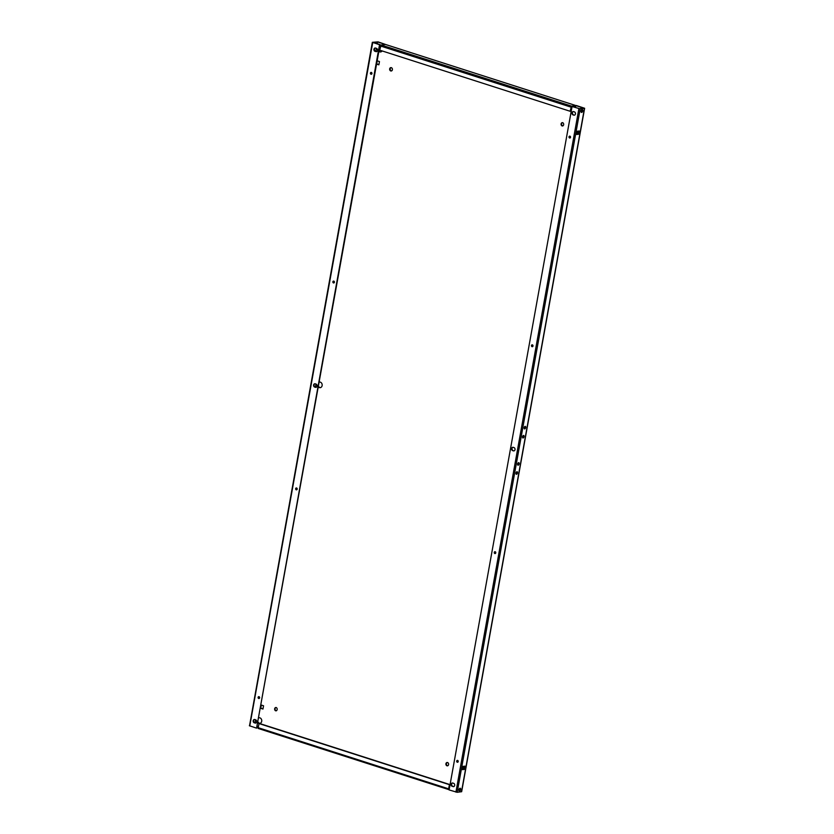 <?xml version="1.0" encoding="UTF-8"?>
<svg xmlns="http://www.w3.org/2000/svg" width="834" height="834" viewBox="0 0 834 834"><rect width="100%" height="100%" fill="white"/><g stroke="black" fill="none" stroke-linecap="round" stroke-linejoin="round"><path stroke-width="1.25" d="M495.167 551.733A0.938 0.771 82.9 0 1 494.843 553.547A0.938 0.771 82.9 0 1 495.167 551.733A0.938 0.771 82.9 0 0 495.375 553.484A0.938 0.771 82.9 0 1 495.375 553.484M296.581 487.994A0.938 0.771 82.9 0 1 296.247 489.808A0.938 0.771 82.9 0 1 296.581 487.994A0.938 0.771 82.9 0 0 296.789 489.746L296.789 489.746M258.696 698.496A0.938 0.771 82.9 0 1 259.03 696.682A0.938 0.771 82.9 0 1 258.696 698.496M259.238 698.433L259.238 698.433A0.938 0.771 82.9 0 1 259.02 696.682M457.293 762.234A0.938 0.771 82.9 0 1 457.616 760.42A0.938 0.771 82.9 0 1 457.293 762.234M457.835 762.172A0.938 0.771 82.9 0 1 457.616 760.42M532.394 344.859A0.938 0.771 -97.1 0 0 532.061 346.673A0.938 0.771 -97.1 0 0 532.394 344.859A0.938 0.771 -97.1 0 0 532.603 346.6A0.938 0.771 -97.1 0 0 532.603 346.61M333.798 281.121A0.938 0.771 -97.1 0 0 333.475 282.934A0.938 0.771 -97.1 0 0 333.798 281.121A0.938 0.771 -97.1 0 0 334.017 282.872M371.349 72.433A0.938 0.771 -97.1 0 0 371.026 74.247A0.938 0.771 -97.1 0 0 371.349 72.433M371.349 72.422A0.938 0.771 -97.1 0 0 371.557 74.174L371.557 74.174M569.935 136.171A0.938 0.771 -97.1 0 0 569.612 137.985A0.938 0.771 -97.1 0 0 569.935 136.171A0.938 0.771 -97.1 0 0 570.154 137.912L570.154 137.912M378.98 50.728A2.825 2.314 -97.1 0 0 380.867 51.896M380.367 46.339A2.825 2.314 -97.1 0 0 379.762 46.37M378.876 51.322A2.825 2.314 -97.1 0 0 382.118 50.926M391.104 67.627A1.699 1.387 -97.1 0 0 391.511 70.921M391.334 67.669A1.699 1.387 -97.1 0 0 390.739 70.942A1.699 1.387 -97.1 0 0 391.334 67.669M275.971 707.482A1.699 1.387 -97.1 0 0 276.377 710.787M276.2 707.534A1.699 1.387 -97.1 0 0 275.616 710.797A1.699 1.387 -97.1 0 0 276.2 707.534M318.578 386.455A2.825 2.314 -97.1 0 0 320.464 387.612M318.463 387.049A2.825 2.314 -97.1 0 0 322.174 385.089A2.825 2.314 -97.1 0 0 319.359 382.087M258.165 722.171A2.825 2.314 -97.1 0 0 260.062 723.339M259.103 723.349A2.825 2.314 -97.1 0 0 259.937 717.865A2.825 2.314 -97.1 0 0 258.957 717.803M258.06 722.765A2.825 2.314 -97.1 0 0 259.072 723.339L258.04 728.405L449.192 789.454M562.856 125.913A1.699 1.387 82.9 0 1 562.439 122.619M562.085 125.934A1.699 1.387 82.9 0 1 562.679 122.671A1.699 1.387 82.9 0 1 562.085 125.934M447.722 765.779A1.699 1.387 82.9 0 1 447.316 762.474M446.961 765.8A1.699 1.387 82.9 0 1 447.545 762.526A1.699 1.387 82.9 0 1 446.961 765.8M516.705 471.846A1.314 0.709 -72.2 0 1 516.746 472.669A1.314 0.709 -72.2 0 1 516.048 473.931M516.006 473.107A1.314 0.709 -72.2 0 1 517.153 471.752A1.314 0.709 -72.2 0 1 517.507 472.92A1.314 0.709 -72.2 0 1 516.35 474.265A1.314 0.709 -72.2 0 1 516.006 473.107M518.341 462.776A1.314 0.709 -72.2 0 1 518.383 463.6A1.314 0.709 -72.2 0 1 517.674 464.851M517.633 464.027A1.314 0.709 -72.2 0 1 518.79 462.682A1.314 0.709 -72.2 0 1 519.134 463.84A1.314 0.709 -72.2 0 1 517.987 465.195A1.314 0.709 -72.2 0 1 517.633 464.027M459.805 788.307A1.512 0.803 -72.2 0 1 459.878 789.329A1.512 0.803 -72.2 0 1 459.002 790.799M458.919 789.777A1.512 0.803 -72.2 0 1 460.243 788.245A1.512 0.803 -72.2 0 1 460.639 789.569A1.512 0.803 -72.2 0 1 459.315 791.112A1.512 0.803 -72.2 0 1 458.919 789.777M523.241 435.557A1.314 0.709 -72.2 0 1 523.283 436.38A1.314 0.709 -72.2 0 1 522.574 437.631M522.532 436.808A1.314 0.709 -72.2 0 1 523.689 435.463A1.314 0.709 -72.2 0 1 524.033 436.62A1.314 0.709 -72.2 0 1 522.887 437.975A1.314 0.709 -72.2 0 1 522.532 436.808M524.867 426.487A1.314 0.709 -72.2 0 1 524.909 427.31A1.314 0.709 -72.2 0 1 524.211 428.561M524.169 427.738A1.314 0.709 -72.2 0 1 525.316 426.382A1.314 0.709 -72.2 0 1 525.67 427.55A1.314 0.709 -72.2 0 1 524.513 428.895A1.314 0.709 -72.2 0 1 524.169 427.738M581.913 109.608A1.512 0.803 -72.2 0 1 581.996 110.63A1.512 0.803 -72.2 0 1 581.11 112.11M581.037 111.089A1.512 0.803 -72.2 0 1 582.351 109.546A1.512 0.803 -72.2 0 1 582.747 110.87A1.512 0.803 -72.2 0 1 581.434 112.413A1.512 0.803 -72.2 0 1 581.037 111.089M315.169 383.786L316.076 384.078A1.699 1.387 -97.1 0 1 315.492 387.341L314.574 387.049A1.699 1.387 -97.1 0 1 315.169 383.786M255.079 723.057A1.699 1.387 -97.1 0 0 255.673 719.794L254.766 719.502A1.699 1.387 -97.1 0 0 254.172 722.765L255.621 722.995A1.699 1.387 -97.1 0 0 255.85 723.047M249.366 725.726L256.57 728.145L379.533 44.723L372.339 42.305L249.543 725.643M374.987 51.333A1.699 1.387 82.9 0 1 375.571 48.059L376.478 48.351A1.699 1.387 82.9 0 1 375.894 51.625L375.519 51.26A1.699 1.387 82.9 0 1 375.342 48.018M314.939 383.734A1.699 1.387 -97.1 0 0 315.116 386.986L316.023 387.278A1.699 1.387 -97.1 0 0 316.253 387.32M254.526 719.45A1.699 1.387 -97.1 0 0 254.714 722.703L255.621 722.995M256.57 728.145L380.075 44.661L373.267 42.471L377.541 41.94L377.218 43.743L377.552 41.94L385.412 44.463L381.138 44.994L571.551 106.116L576.367 105.522L584.634 108.274L580.183 108.889L457.209 792.3L461.661 791.695L584.634 108.274M513.473 450.881L512.566 450.589A1.699 1.387 82.9 0 1 513.15 447.326L514.057 447.618A1.699 1.387 82.9 0 1 513.473 450.881L513.098 450.527A1.699 1.387 82.9 0 1 512.92 447.274M452.164 786.316A1.699 1.387 82.9 0 1 452.747 783.043L453.654 783.334A1.699 1.387 82.9 0 1 453.071 786.608L452.695 786.243A1.699 1.387 82.9 0 1 452.518 782.99M573.875 115.165L572.968 114.873A1.699 1.387 -97.1 0 1 573.563 111.61L574.47 111.902A1.699 1.387 -97.1 0 1 573.875 115.165L572.968 114.873M580.183 108.889L572.072 106.523L449.109 789.934L457.209 792.3M453.832 786.587A1.699 1.387 82.9 0 1 453.602 786.535L452.695 786.243M573.323 111.558A1.699 1.387 -97.1 0 0 573.511 114.811M573.531 106.752L575.668 106.491L575.835 105.584L583.706 108.107L579.421 108.639L572.072 106.523M260.667 708.306L262.96 709.046L263.544 705.773L261.25 705.043M257.435 726.268L257.998 726.456M376.572 64.093L378.876 64.823L379.46 61.56L377.166 60.819M261.323 705.064L260.771 708.108L263.002 708.817M385.923 44.598L378.083 41.877L372.339 42.305M377.229 60.84L376.687 63.884L378.917 64.604M381.138 44.994L379.678 50.144L570.102 111.256L571.384 107.023L571.999 106.94M449.359 788.547L448.744 788.62L449.495 784.45L259.082 723.339M464.371 769.407L462.443 769.646L463.026 766.383L464.955 766.144L464.371 769.407L462.495 769.302M576.721 134.503L577.305 131.24L579.234 131.001L578.65 134.264L576.721 134.503M464.131 766.248L463.61 769.167M578.421 131.105L577.889 134.024L576.784 134.159M379.533 44.723L380.075 44.661M575.877 105.574L385.464 44.463M448.348 789.464L258.04 728.405M449.495 784.45L448.463 789.527M448.963 784.523L258.54 723.401M571.551 106.116L570.102 111.256M578.65 134.264L577.889 134.024M249.762 725.955L372.725 42.544M578.879 108.712L455.917 792.123M449.63 787.004L449.067 786.816L449.63 787.004M255.048 722.807L255.59 719.763L255.037 722.807M315.45 387.091L315.992 384.047L315.44 387.091M375.853 51.374L376.405 48.33L375.853 51.364M584.457 108.357L461.494 791.768M448.212 788.693L257.789 727.571M380.429 45.974L570.852 107.086M453.602 786.535L453.071 786.608M513.098 450.527L512.566 450.589M254.714 722.703L254.172 722.765M315.116 386.986L314.574 387.049M316.023 387.278L315.492 387.341M575.908 105.574L385.537 44.473"/></g></svg>
